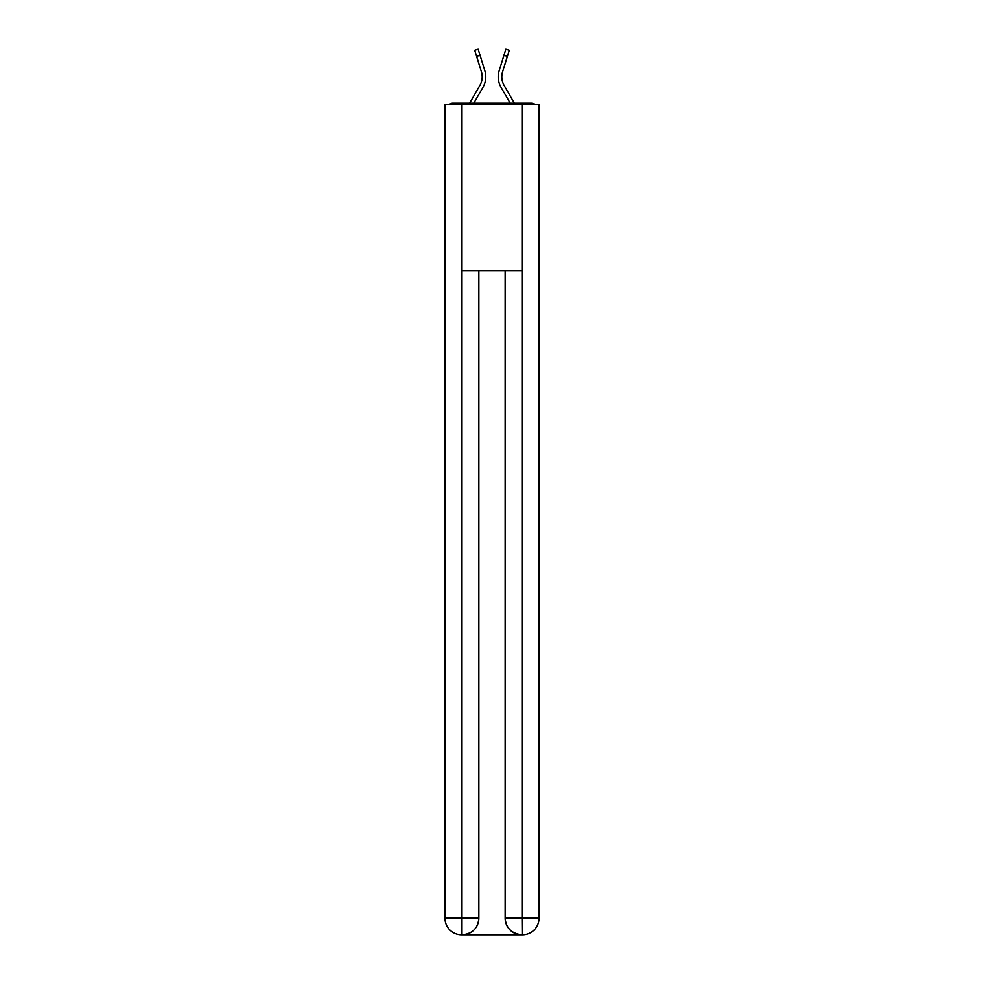 <?xml version="1.0" encoding="UTF-8"?>
<svg xmlns="http://www.w3.org/2000/svg" width="984" height="984" viewBox="0 0 984 984"><rect width="100%" height="100%" fill="white"/><g stroke="black" fill="none" stroke-linecap="round" stroke-linejoin="round"><path stroke-width="1.48" d="M539.048 234.069L539.048 117.28M444.952 172.36L444.952 117.28M444.534 172.36L444.952 234.069M534.816 104.55A5.535 5.535 0 0 0 531.163 103.172L452.837 103.172A5.535 5.535 0 0 0 449.184 104.55M452.837 103.172L469.626 103.172L479.872 85.473A17.159 17.159 0 0 0 481.397 71.77L474.706 50.27L478.138 49.2L484.829 70.7A20.75 20.75 0 0 1 482.984 87.281L473.784 103.172M504.128 85.473A17.159 17.159 0 0 1 502.603 71.77A17.159 17.159 0 0 0 504.128 85.473A17.159 17.159 0 0 1 502.603 71.77A17.159 17.159 0 0 0 504.128 85.473A17.159 17.159 0 0 1 502.603 71.77A17.159 17.159 0 0 0 504.128 85.473A17.159 17.159 0 0 1 502.603 71.77A17.159 17.159 0 0 0 504.128 85.473A17.159 17.159 0 0 1 502.603 71.77A17.159 17.159 0 0 0 504.128 85.473A17.159 17.159 0 0 1 502.603 71.77A17.159 17.159 0 0 0 504.128 85.473A17.159 17.159 0 0 1 502.603 71.77A17.159 17.159 0 0 0 504.128 85.473A17.159 17.159 0 0 1 502.603 71.77A17.159 17.159 0 0 0 504.128 85.473A17.159 17.159 0 0 1 502.603 71.77A17.159 17.159 0 0 0 504.128 85.473L514.374 103.172L531.163 103.172M499.171 70.7L505.862 49.2L509.294 50.27L507.4 56.346L503.968 55.276L499.171 70.7A20.75 20.75 0 0 0 501.016 87.281L510.216 103.172M479.872 85.473A17.159 17.159 0 0 0 481.397 71.77A17.159 17.159 0 0 1 479.872 85.473A17.159 17.159 0 0 0 481.397 71.77A17.159 17.159 0 0 1 479.872 85.473A17.159 17.159 0 0 0 481.397 71.77A17.159 17.159 0 0 1 479.872 85.473A17.159 17.159 0 0 0 481.397 71.77A17.159 17.159 0 0 1 479.872 85.473A17.159 17.159 0 0 0 481.397 71.77A17.159 17.159 0 0 1 479.872 85.473A17.159 17.159 0 0 0 481.397 71.77A17.159 17.159 0 0 1 479.872 85.473A17.159 17.159 0 0 0 481.397 71.77A17.159 17.159 0 0 1 479.872 85.473A17.159 17.159 0 0 0 481.397 71.77A17.159 17.159 0 0 1 479.872 85.473A17.159 17.159 0 0 0 481.397 71.77M476.6 56.346L480.032 55.276L484.829 70.7M461.976 104.55L444.952 104.55L444.952 918.195A16.605 16.605 0 0 0 461.558 934.8L521.754 934.8A16.605 16.605 0 0 1 505.149 918.195L505.149 270.6L505.149 918.195C505.985 927.986 511.52 933.521 521.754 934.8L522.442 934.8A16.605 16.605 0 0 0 539.048 918.195L539.048 104.55L461.976 104.55L461.976 270.6L522.024 270.6L522.024 104.55M478.851 270.6L478.851 918.195A16.605 16.605 0 0 1 462.246 934.8C472.517 933.73 478.052 928.195 478.851 918.195L478.851 270.6M505.149 918.195L522.024 918.195L522.16 934.8M444.952 918.195A16.605 16.605 0 0 0 461.558 934.8A16.605 16.605 0 0 1 444.952 918.195L461.976 918.195L461.976 934.8M502.603 71.77L507.4 56.346M478.851 918.195L461.976 918.195L461.976 270.6M522.024 270.6L522.024 918.195L539.048 918.195"/></g></svg>

